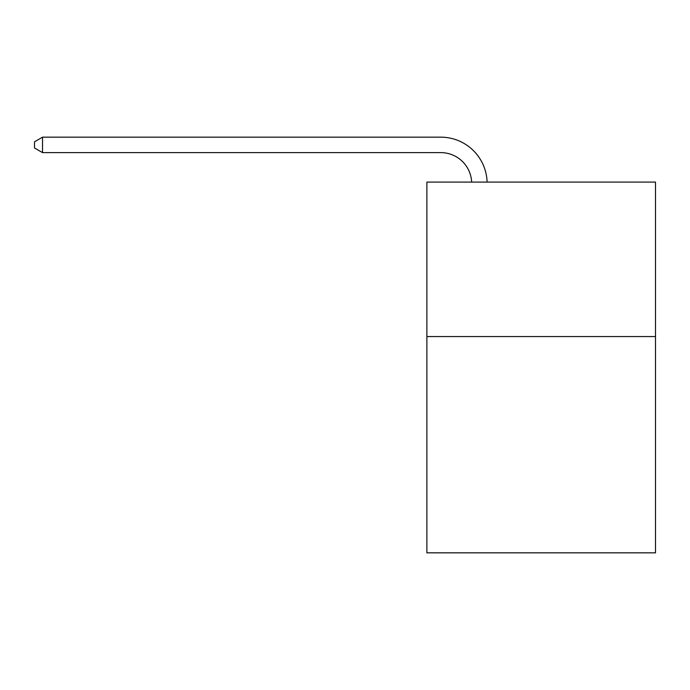 <?xml version="1.0" encoding="UTF-8"?>
<svg xmlns="http://www.w3.org/2000/svg" width="690" height="690" viewBox="0 0 690 690"><rect width="100%" height="100%" fill="white"/><g stroke="black" fill="none" stroke-linecap="round" stroke-linejoin="round"><path stroke-width="1.03" d="M655.5 336.565L655.5 552.837L426.877 552.837L426.877 182.091L655.5 182.091L655.5 336.565L426.877 336.565M440.772 152.611A30.895 30.895 0 0 1 471.641 182.091A30.895 30.895 0 0 0 440.772 152.611A30.895 30.895 0 0 1 471.641 182.091A30.895 30.895 0 0 0 440.772 152.611A30.895 30.895 0 0 1 471.641 182.091A30.895 30.895 0 0 0 440.772 152.611A30.895 30.895 0 0 1 471.641 182.091A30.895 30.895 0 0 0 440.772 152.611A30.895 30.895 0 0 1 471.641 182.091A30.895 30.895 0 0 0 440.772 152.611A30.895 30.895 0 0 1 471.641 182.091A30.895 30.895 0 0 0 440.772 152.611A30.895 30.895 0 0 1 471.641 182.091A30.895 30.895 0 0 0 440.772 152.611A30.895 30.895 0 0 1 471.641 182.091A30.895 30.895 0 0 0 440.772 152.611A30.895 30.895 0 0 1 471.641 182.091A30.895 30.895 0 0 0 440.772 152.611A30.895 30.895 0 0 1 471.641 182.091A30.895 30.895 0 0 0 440.772 152.611A30.895 30.895 0 0 1 471.641 182.091A30.895 30.895 0 0 0 440.772 152.611A30.895 30.895 0 0 1 471.641 182.091A30.895 30.895 0 0 0 440.772 152.611A30.895 30.895 0 0 1 471.641 182.091A30.895 30.895 0 0 0 440.772 152.611A30.895 30.895 0 0 1 471.641 182.091A30.895 30.895 0 0 0 440.772 152.611A30.895 30.895 0 0 1 471.641 182.091A30.895 30.895 0 0 0 440.772 152.611A30.895 30.895 0 0 1 471.641 182.091A30.895 30.895 0 0 0 440.772 152.611A30.895 30.895 0 0 1 471.641 182.091A30.895 30.895 0 0 0 440.772 152.611A30.895 30.895 0 0 1 471.641 182.091A30.895 30.895 0 0 0 440.772 152.611L42.53 152.611L34.5 147.979L34.5 141.804L42.53 137.163L440.772 137.163A46.342 46.342 0 0 1 487.097 182.091M42.53 152.611L42.53 137.163L440.772 137.163"/></g></svg>
